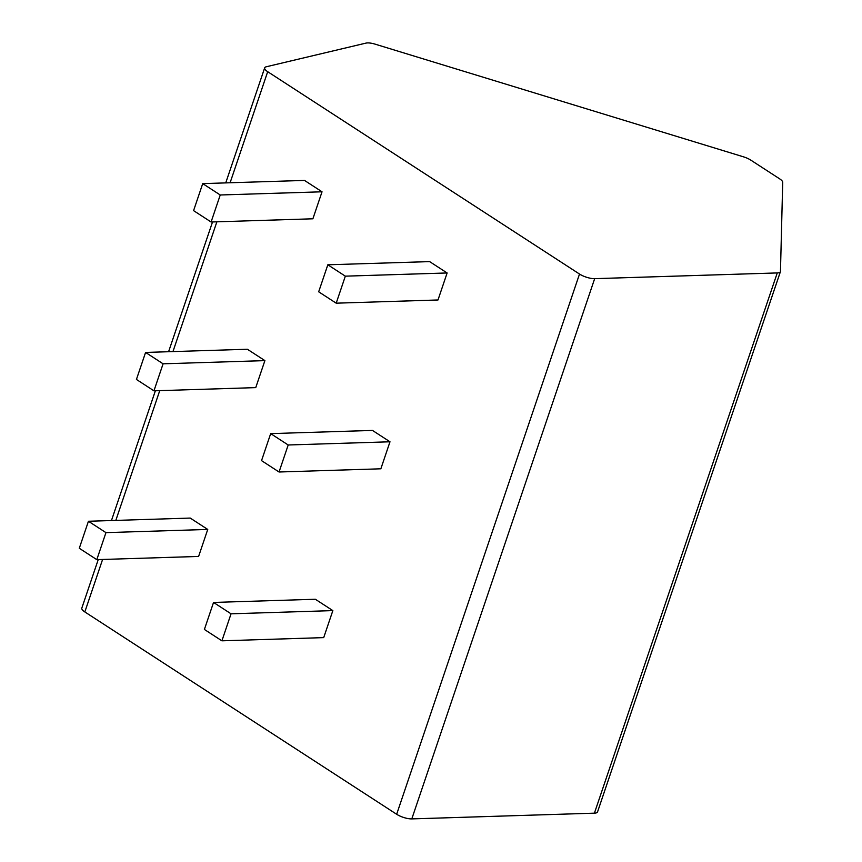 <?xml version="1.0" encoding="UTF-8"?>
<svg xmlns="http://www.w3.org/2000/svg" width="862" height="862" viewBox="0 0 862 862"><rect width="100%" height="100%" fill="white"/><g stroke="black" fill="none" stroke-linecap="round" stroke-linejoin="round"><path stroke-width="1.29" d="M782.707 182.345A11.238 3.47 18.7 0 0 779.636 178.833L750.824 160.138A11.238 3.47 18.7 0 0 743.281 156.765L375.164 44.167A11.238 3.47 18.7 0 0 366.016 43.1L266.272 66.773A11.238 3.47 18.7 0 0 264.677 67.85A11.238 3.47 18.7 0 0 267.694 71.697L579.512 274.041A11.238 3.47 18.7 0 0 594.661 278.663L777.265 272.931A11.238 3.47 18.7 0 0 780.412 271.67A11.238 3.47 18.7 0 0 780.466 271.336L782.707 182.345M780.412 271.67L597.549 811.896A11.238 3.47 -161.3 0 1 594.414 813.168L411.799 818.9A11.238 3.47 -161.3 0 1 396.66 814.267L84.832 611.934A11.238 3.47 -161.3 0 1 81.825 608.087L98.236 559.6M221.911 640.822L323.703 637.621L332.851 610.608L315.33 599.252L213.539 602.441L204.391 629.454L221.911 640.822L231.048 613.809L213.539 602.441M96.803 559.643L198.605 556.443L207.742 529.44L190.233 518.073L88.441 521.262L79.293 548.275L96.803 559.643L105.951 532.63L88.441 521.262M279.051 471.999L380.853 468.799L389.99 441.786L372.481 430.429L270.679 433.618L261.542 460.631L279.051 471.999L288.199 444.986L270.679 433.618M153.953 390.82L255.745 387.62L264.893 360.618L247.372 349.25L145.581 352.439L136.433 379.452L153.953 390.82L163.09 363.807L145.581 352.439M336.202 303.176L437.993 299.976L447.13 272.963L429.621 261.606L327.829 264.796L318.681 291.809L336.202 303.176L345.339 276.163L327.829 264.796M211.093 221.997L312.884 218.797L322.032 191.795L304.512 180.427L202.721 183.617L193.584 210.63L211.093 221.997L220.241 194.984L202.721 183.617M332.851 610.608L231.048 613.809M207.742 529.44L105.951 532.63M389.99 441.786L288.199 444.986M264.893 360.618L163.09 363.807M447.13 272.963L345.339 276.163M322.032 191.795L220.241 194.984M267.694 71.697L230.1 182.766M216.879 221.814L172.96 351.588M159.739 390.637L115.82 520.411M102.6 559.46L84.832 611.934M579.512 274.041L396.66 814.267M594.661 278.663L411.799 818.9M777.265 272.931L594.414 813.168M264.677 67.85L225.736 182.895M212.526 221.954L168.596 351.718M155.375 390.777L111.457 520.54"/></g></svg>

